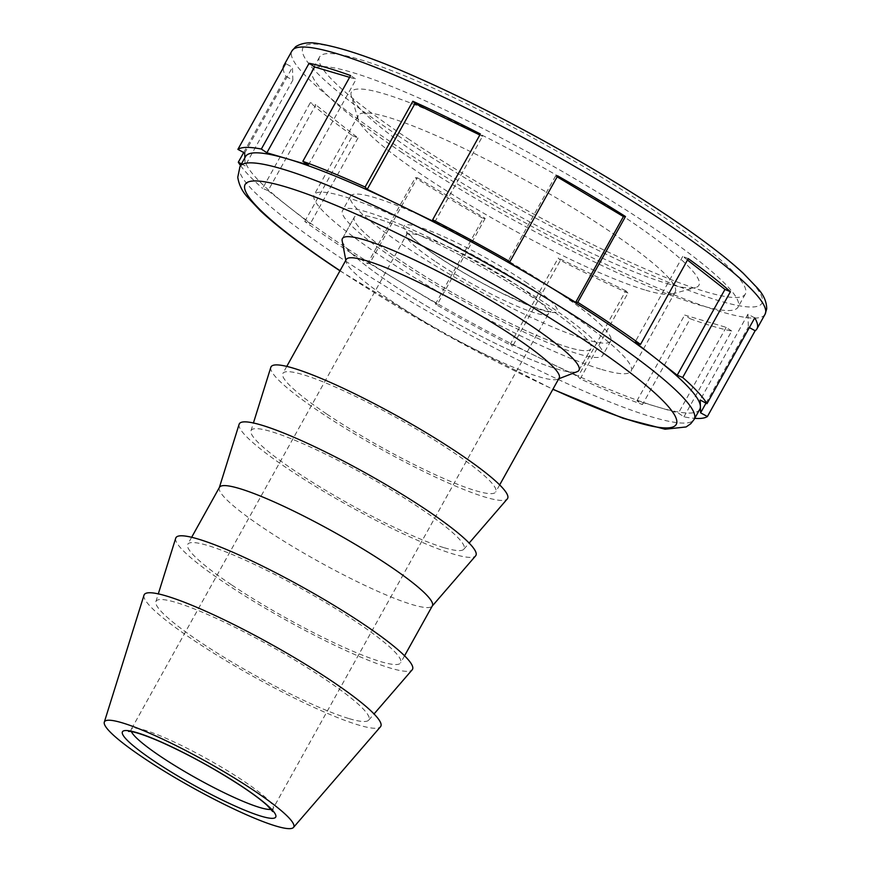 <?xml version="1.0" encoding="UTF-8"?>
<svg xmlns="http://www.w3.org/2000/svg" width="871" height="871" viewBox="0 0 871 871"><rect width="100%" height="100%" fill="white"/><g stroke="black" fill="none" stroke-linecap="round" stroke-linejoin="round"><path stroke-width="0.65" stroke-dasharray="4.36 3.27" d="M541.816 303.424A135.364 18.422 29.1 0 1 590.93 348.781A135.364 18.422 29.1 0 1 522.785 329.227A135.364 18.422 29.1 0 1 403.491 262.454A135.364 18.422 29.1 0 1 354.366 217.108A135.364 18.422 29.1 0 1 422.522 236.651A135.364 18.422 29.1 0 1 541.816 303.424A135.364 18.422 29.1 0 1 590.93 348.781A135.364 18.422 29.1 0 1 522.785 329.227A135.364 18.422 29.1 0 1 403.491 262.454A135.364 18.422 29.1 0 1 354.366 217.108A135.364 18.422 29.1 0 1 422.522 236.651A135.364 18.422 29.1 0 1 541.816 303.424M342.161 240.821A135.364 18.422 -150.9 0 0 391.525 283.946A135.364 18.422 -150.9 0 0 557.059 369.032A135.364 18.422 -150.9 0 0 577.212 371.656M556.7 291.154A148.897 20.273 29.1 0 1 610.723 341.04A148.897 20.273 29.1 0 1 535.763 319.537A148.897 20.273 29.1 0 1 404.536 246.09A148.897 20.273 29.1 0 1 350.512 196.204A148.897 20.273 29.1 0 1 425.484 217.706A148.897 20.273 29.1 0 1 556.7 291.154M396.566 260.407A148.897 20.273 -150.9 0 0 527.793 333.854A148.897 20.273 -150.9 0 0 602.754 355.357A148.897 20.273 -150.9 0 0 548.73 305.471A148.897 20.273 -150.9 0 0 417.503 232.024A148.897 20.273 -150.9 0 0 342.543 210.521A148.897 20.273 -150.9 0 0 396.566 260.407M346.266 259.493A121.831 16.582 -150.9 0 0 346.037 261.507A121.831 16.582 -150.9 0 0 390.469 300.31A121.831 16.582 -150.9 0 0 539.454 376.893A121.831 16.582 -150.9 0 0 557.592 379.255A121.831 16.582 -150.9 0 0 559.171 377.992M327.06 414.237A121.831 16.582 -150.9 0 0 434.433 474.325A121.831 16.582 -150.9 0 0 495.762 491.919A121.831 16.582 -150.9 0 0 451.559 451.102A121.831 16.582 -150.9 0 0 344.197 391.014A121.831 16.582 -150.9 0 0 282.857 373.419A121.831 16.582 -150.9 0 0 327.06 414.237M270.827 367.322A135.364 18.422 -150.9 0 0 350.327 431.352A135.364 18.422 -150.9 0 0 485.68 497.276A135.364 18.422 -150.9 0 0 507.292 498.931M444.341 547.772A121.831 16.582 -150.9 0 0 463.786 549.263A121.831 16.582 -150.9 0 0 395.532 492.54A121.831 16.582 -150.9 0 0 270.881 431.493A121.831 16.582 -150.9 0 0 250.968 430.818A121.831 16.582 -150.9 0 0 322.52 488.446A121.831 16.582 -150.9 0 0 444.341 547.772M239.122 424.275A135.364 18.422 -150.9 0 0 318.623 488.315A135.364 18.422 -150.9 0 0 453.976 554.239A135.364 18.422 -150.9 0 0 475.588 555.894M219.448 487.346A121.831 16.582 -150.9 0 0 219.263 487.782A121.831 16.582 -150.9 0 0 263.652 528.164A121.831 16.582 -150.9 0 0 412.636 604.735A121.831 16.582 -150.9 0 0 432.081 606.227A121.831 16.582 -150.9 0 0 432.354 605.846M231.947 585.116A121.831 16.582 -150.9 0 0 339.32 645.215A121.831 16.582 -150.9 0 0 400.649 662.809A121.831 16.582 -150.9 0 0 356.446 621.992A121.831 16.582 -150.9 0 0 249.084 561.893A121.831 16.582 -150.9 0 0 187.744 544.31A121.831 16.582 -150.9 0 0 231.947 585.116M175.713 538.202A135.364 18.422 -150.9 0 0 255.214 602.231A135.364 18.422 -150.9 0 0 390.567 668.155A135.364 18.422 -150.9 0 0 412.179 669.821M349.227 718.662A121.831 16.582 -150.9 0 0 368.673 720.154A121.831 16.582 -150.9 0 0 300.419 663.43A121.831 16.582 -150.9 0 0 175.768 602.373A121.831 16.582 -150.9 0 0 155.855 601.698A121.831 16.582 -150.9 0 0 227.407 659.325A121.831 16.582 -150.9 0 0 349.227 718.662M144.009 595.165A135.364 18.422 -150.9 0 0 223.509 659.195A135.364 18.422 -150.9 0 0 358.863 725.118A135.364 18.422 -150.9 0 0 380.475 726.784M699.751 409.337A259.906 35.373 29.1 0 1 657.67 406.986A259.906 35.373 29.1 0 1 544.288 360.18A259.906 35.373 29.1 0 1 403.534 283.87A259.906 35.373 29.1 0 1 339.853 243.619A259.906 35.373 29.1 0 1 289.183 207.211L310.261 223.738L304.785 221.474A270.729 36.854 -150.9 0 0 334.322 241.975A270.729 36.854 -150.9 0 0 367.562 263.565L369.62 263.532L417.372 177.749L415.304 177.782L367.562 263.565M578.975 370.262L590.93 348.781L578.975 370.262A135.364 18.422 29.1 0 1 510.82 350.708A135.364 18.422 29.1 0 1 391.525 283.946A135.364 18.422 29.1 0 1 342.412 238.589L354.366 217.108L342.412 238.589M407.944 138.663A243.662 33.163 -150.9 0 0 622.667 258.839A243.662 33.163 -150.9 0 0 745.336 294.028A243.662 33.163 -150.9 0 0 656.93 212.404A243.662 33.163 -150.9 0 0 442.207 92.217A243.662 33.163 -150.9 0 0 319.537 57.029A243.662 33.163 -150.9 0 0 407.944 138.663M400.693 151.674A243.662 33.163 -150.9 0 0 615.427 271.861A243.662 33.163 -150.9 0 0 738.096 307.049A243.662 33.163 -150.9 0 0 649.679 225.415A243.662 33.163 -150.9 0 0 434.956 105.239A243.662 33.163 -150.9 0 0 312.286 70.05A243.662 33.163 -150.9 0 0 400.693 151.674M645.879 290.239A181.364 24.693 -150.9 0 0 672.085 294.006A181.364 24.693 -150.9 0 0 675.243 291.883A181.364 24.693 -150.9 0 0 571.126 206.732A181.364 24.693 -150.9 0 0 387.649 117.117A181.364 24.693 -150.9 0 0 358.297 115.473A181.364 24.693 -150.9 0 0 358.144 119.273A181.364 24.693 -150.9 0 0 472.822 206.884A181.364 24.693 -150.9 0 0 645.879 290.239M601.763 369.5A181.364 24.693 -150.9 0 0 631.127 371.144A181.364 24.693 -150.9 0 0 527.009 285.993A181.364 24.693 -150.9 0 0 343.533 196.389A181.364 24.693 -150.9 0 0 314.181 194.734A181.364 24.693 -150.9 0 0 418.298 279.896A181.364 24.693 -150.9 0 0 601.763 369.5M666.75 283.445A198.849 27.066 -150.9 0 0 695.483 287.582A198.849 27.066 -150.9 0 0 595.916 198.74A198.849 27.066 -150.9 0 0 383.632 93.654A198.849 27.066 -150.9 0 0 351.285 96.006A198.849 27.066 -150.9 0 0 477.014 192.066A198.849 27.066 -150.9 0 0 666.75 283.445M683.953 416.839L731.705 331.045A270.729 36.854 29.1 0 1 690.202 318.753L642.45 404.547L636.93 400.834L678.422 413.126L683.953 416.839A270.729 36.854 -150.9 0 0 694.731 418.363M580.206 378.841L627.947 293.059L625.813 290.751L578.061 376.544L580.206 378.841A270.729 36.854 -150.9 0 0 642.45 404.547M627.947 293.059A270.729 36.854 29.1 0 1 560.391 260.331L512.649 346.125L510.504 343.816L558.257 258.023L560.391 260.331M369.62 263.532L437.438 304.197L435.369 304.229A270.729 36.854 -150.9 0 0 512.649 346.125M435.369 304.229L483.122 218.436A270.729 36.854 29.1 0 1 415.304 177.782M304.785 221.474L352.526 135.691A270.729 36.854 29.1 0 1 310.359 102.626L262.617 188.408L268.094 190.673L315.846 104.89L310.359 102.626M240.538 165.555A270.729 36.854 -150.9 0 0 262.617 188.408M243.706 152.512L286.058 76.419A270.729 36.854 29.1 0 1 283.173 68.025M625.813 290.751L558.257 258.023M510.504 343.816L578.061 376.544M483.122 218.436L485.191 218.414L417.372 177.749M485.191 218.414L437.438 304.197M352.526 135.691L358.014 137.956L315.846 104.89M358.014 137.956L310.261 223.738M268.094 190.673L289.183 207.211A259.906 35.373 29.1 0 1 244.903 159.48L245.11 165.893L241.452 163.911M286.058 76.419L292.863 80.11L292.449 67.263L285.644 63.583M244.697 153.056L292.449 67.263M292.863 80.11L245.11 165.893M244.849 157.803L244.903 159.48A259.906 35.373 29.1 0 1 245.557 156.54M349.609 77.334L356.119 79.261L350.599 75.559M308.378 165.044L356.119 79.261M479.845 134.983L482.545 136.29L480.4 133.982M434.792 222.072L482.545 136.29M557.68 175.866L555.611 175.898L557.146 176.824M555.611 175.898L507.858 261.681M688.264 258.622L682.788 256.357L687.48 260.037M682.788 256.357L635.035 342.14M754.743 317.893L747.939 314.202L748.352 327.039L749.343 327.583M706 403.142L748.352 327.039M747.939 314.202L700.186 399.985M731.705 331.045L726.174 327.344L684.671 315.052L690.202 318.753M636.93 400.834L684.671 315.052M726.174 327.344L678.422 413.126M271.153 809.399A81.221 11.051 -150.9 0 0 273.189 808.321A81.221 11.051 -150.9 0 0 243.717 781.102A81.221 11.051 -150.9 0 0 172.142 741.047A81.221 11.051 -150.9 0 0 131.249 729.321A81.221 11.051 -150.9 0 0 131.401 731.618M435.99 261.953A81.221 11.051 -150.9 0 0 507.564 302.019A81.221 11.051 -150.9 0 0 548.458 313.745A81.221 11.051 -150.9 0 0 518.985 286.537A81.221 11.051 -150.9 0 0 447.411 246.471A81.221 11.051 -150.9 0 0 406.528 234.745A81.221 11.051 -150.9 0 0 435.99 261.953M525.442 281.899A87.721 11.944 29.1 0 1 543.069 310.479A87.721 11.944 29.1 0 1 435.805 255.345A87.721 11.944 29.1 0 1 418.178 226.754A87.721 11.944 29.1 0 1 525.442 281.899M239.971 166.568A259.906 35.373 -150.9 0 0 334.279 253.635A259.906 35.373 -150.9 0 0 563.319 381.836A259.906 35.373 -150.9 0 0 694.165 419.365M340.038 270.685A246.667 33.577 -150.9 0 0 552.943 389.185M765.086 314.224A270.729 36.854 29.1 0 1 721.253 311.764A270.729 36.854 29.1 0 1 390.197 141.592A270.729 36.854 29.1 0 1 291.959 50.888M398.254 135.789A262.607 35.744 29.1 0 1 345.482 50.202A262.607 35.744 29.1 0 1 666.609 215.268A262.607 35.744 29.1 0 1 719.392 300.865A262.607 35.744 29.1 0 1 398.254 135.789M610.723 341.04L602.754 355.357M557.592 379.255L558.714 378.809M499.671 484.907L495.762 491.919M463.786 549.263L469.153 543.069M404.558 655.787L400.649 662.809M368.673 720.154L374.04 713.948M272.732 811.576L273.189 808.321L548.458 313.745L550.995 311.644L546.117 311.023L529.089 305.394L502.077 293.277C478.408 281.562 456.48 268.987 436.295 255.573C426.071 248.703 418.276 242.846 412.898 238.001L406.975 231.479L406.528 234.745L131.249 729.321L128.712 731.422M155.855 601.698L158.304 593.87M191.653 537.287L187.744 544.31M250.968 430.818L253.417 422.99M286.766 366.397L282.857 373.419M346.037 261.507L345.82 260.309M350.512 196.204L342.543 210.521M339.962 270.827L444.297 333.865L552.867 389.326M745.336 294.028L738.096 307.049M675.243 291.883L631.127 371.144M672.085 294.006L695.483 287.582M358.144 119.273L351.285 96.006M358.297 115.473L314.181 194.734M319.537 57.029L312.286 70.05"/><path stroke-width="1.31" d="M558.714 378.809L577.212 371.656A135.364 18.422 -150.9 0 0 578.975 370.262A135.364 18.422 -150.9 0 0 529.862 324.905A135.364 18.422 -150.9 0 0 364.328 239.819A135.364 18.422 -150.9 0 0 342.412 238.589A135.364 18.422 -150.9 0 0 342.161 240.821L345.82 260.309M499.671 484.907L559.171 377.992A121.831 16.582 -150.9 0 0 514.968 337.186A121.831 16.582 -150.9 0 0 365.994 260.603A121.831 16.582 -150.9 0 0 346.266 259.493L286.766 366.397M469.153 543.069L507.292 498.931A135.364 18.422 -150.9 0 0 431.45 435.903A135.364 18.422 -150.9 0 0 292.95 368.063A135.364 18.422 -150.9 0 0 270.827 367.322L253.417 422.99M432.245 606.053L475.588 555.894A135.364 18.422 -150.9 0 0 399.745 492.866A135.364 18.422 -150.9 0 0 261.246 425.026A135.364 18.422 -150.9 0 0 239.122 424.275L219.34 487.553M404.558 655.787L432.354 605.846A121.831 16.582 -150.9 0 0 388.15 565.029A121.831 16.582 -150.9 0 0 239.177 488.446A121.831 16.582 -150.9 0 0 219.448 487.346L191.653 537.287M374.04 713.948L412.179 669.821A135.364 18.422 -150.9 0 0 336.337 606.793A135.364 18.422 -150.9 0 0 197.837 538.953A135.364 18.422 -150.9 0 0 175.713 538.202L158.304 593.87M293.473 827.45L380.475 726.784A135.364 18.422 -150.9 0 0 304.632 663.746A135.364 18.422 -150.9 0 0 166.132 595.916A135.364 18.422 -150.9 0 0 144.009 595.165L104.302 722.157A108.298 14.742 -150.9 0 0 167.896 773.383A108.298 14.742 -150.9 0 0 276.183 826.122A108.298 14.742 -150.9 0 0 293.473 827.45A108.298 14.742 -150.9 0 0 232.797 777.03A108.298 14.742 -150.9 0 0 121.994 722.756A108.298 14.742 -150.9 0 0 104.302 722.157M239.971 166.568L245.557 156.54A259.906 35.373 29.1 0 1 287.626 158.903A259.906 35.373 29.1 0 1 401.019 205.708A259.906 35.373 29.1 0 1 541.773 282.019A259.906 35.373 29.1 0 1 605.443 322.27A259.906 35.373 29.1 0 1 656.124 358.678A259.906 35.373 29.1 0 1 700.393 406.409A259.906 35.373 29.1 0 1 699.751 409.337L694.165 419.365A259.906 35.373 -150.9 0 0 599.869 332.297A259.906 35.373 -150.9 0 0 282.041 168.93A259.906 35.373 -150.9 0 0 239.971 166.568L237.761 177.27C238.894 184.5 241.986 190.945 247.026 196.606L260.179 210.608C276.978 226.373 301.475 245.045 333.669 266.635L339.962 270.827M342.412 238.589A135.364 18.422 29.1 0 1 410.568 258.143A135.364 18.422 29.1 0 1 529.862 324.905A135.364 18.422 29.1 0 1 578.975 370.262M640.523 344.404L688.264 258.622A270.729 36.854 29.1 0 1 730.431 291.687L682.69 377.47L677.203 375.216L635.035 342.14L640.523 344.404A270.729 36.854 -150.9 0 0 610.974 323.914A270.729 36.854 -150.9 0 0 577.745 302.324L575.677 302.346L623.429 216.563L625.487 216.531L577.745 302.324M706.991 403.676L754.743 317.893A270.729 36.854 29.1 0 1 756.953 328.824A270.729 36.854 29.1 0 1 755.157 330.73L707.404 416.523L700.6 412.832L700.186 399.985L706.991 403.676A270.729 36.854 -150.9 0 0 682.69 377.47M694.731 418.363A270.729 36.854 -150.9 0 0 707.404 416.523M241.452 163.911L238.306 162.202A270.729 36.854 -150.9 0 0 240.538 165.555M238.306 162.202L243.706 152.512M283.173 68.025A270.729 36.854 29.1 0 1 283.837 65.488A270.729 36.854 29.1 0 1 285.644 63.583L237.892 149.366L244.697 153.056L244.849 157.803M261.344 149.05L309.096 63.267A270.729 36.854 29.1 0 1 350.599 75.559L302.847 161.342L308.378 165.044L266.874 152.763L261.344 149.05A270.729 36.854 -150.9 0 0 237.892 149.366M365.101 187.036L412.843 101.254A270.729 36.854 29.1 0 1 480.4 133.982L432.658 219.764L434.792 222.072L367.235 189.345L365.101 187.036A270.729 36.854 -150.9 0 0 302.847 161.342M575.677 302.346L507.858 261.681L509.927 261.659A270.729 36.854 -150.9 0 0 432.658 219.764M509.927 261.659L557.68 175.866A270.729 36.854 29.1 0 1 625.487 216.531M309.096 63.267L314.627 66.969L349.609 77.334M314.627 66.969L266.874 152.763M412.843 101.254L414.988 103.562L479.845 134.983M414.988 103.562L367.235 189.345M557.146 176.824L623.429 216.563M687.48 260.037L724.955 289.422L730.431 291.687M677.203 375.216L724.955 289.422M749.343 327.583L755.157 330.73M700.6 412.832L706 403.142M154.265 761.167A87.721 11.944 -150.9 0 0 261.529 816.301A87.721 11.944 -150.9 0 0 243.902 787.711A87.721 11.944 -150.9 0 0 136.638 732.576A87.721 11.944 -150.9 0 0 154.265 761.167M131.401 731.618A81.221 11.051 -150.9 0 0 160.721 756.529A81.221 11.051 -150.9 0 0 271.153 809.399M552.943 389.185A246.667 33.577 -150.9 0 0 586.727 341.748A246.667 33.577 -150.9 0 0 285.089 186.699A246.667 33.577 -150.9 0 0 334.66 267.103A246.667 33.577 -150.9 0 0 340.038 270.685M283.837 65.488L291.959 50.888A270.729 36.854 29.1 0 1 428.26 89.985A270.729 36.854 29.1 0 1 666.848 223.531A270.729 36.854 29.1 0 1 765.086 314.224L756.953 328.824M128.712 731.422C127.743 731.727 130.454 728.907 160.297 741.711C188.691 754.428 216.4 769.681 243.412 787.482C253.886 794.537 261.812 800.503 267.168 805.392L272.732 811.576M552.867 389.326L623.103 418.276L665.085 429.229L686.119 426.953L690.823 423.665L694.165 419.365M291.959 50.888L295.672 46.675C301.714 42.973 309.172 41.928 318.057 43.55C343.13 47.687 377.252 59.478 420.41 78.923C496.557 112.631 596.657 168.038 667.219 215.551C700.295 237.75 725.608 256.945 743.159 273.156L757.672 288.301C763.682 294.975 766.698 301.845 766.698 308.911L765.086 314.224"/></g></svg>
